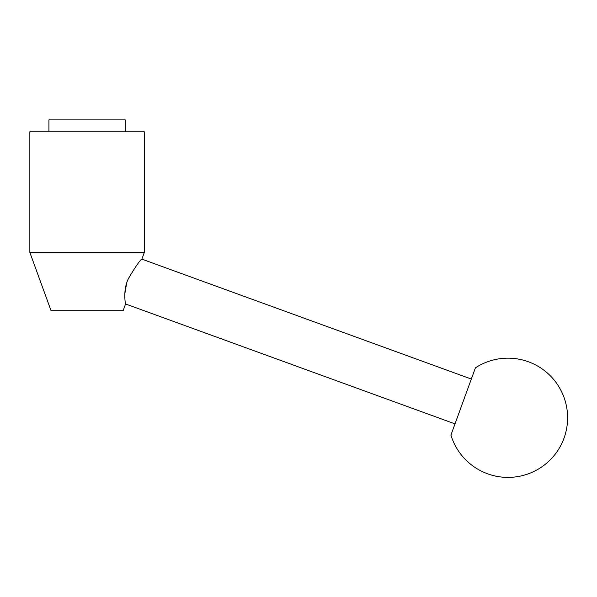 <?xml version="1.0" encoding="UTF-8"?>
<svg xmlns="http://www.w3.org/2000/svg" width="597" height="597" viewBox="0 0 597 597"><rect width="100%" height="100%" fill="white"/><g stroke="black" fill="none" stroke-linecap="round" stroke-linejoin="round"><path stroke-width="0.9" d="M144.325 252.419L141.877 259.143L471.324 379.05L455.011 423.877L125.564 303.97L123.116 310.694L51.058 310.694L29.85 252.419L29.85 131.818L144.325 131.818L144.325 252.419L29.85 252.419M125.564 303.97C125.527 304.254 122.624 290.403 128.437 278.56C135.683 266.352 140.168 259.882 141.877 259.143M48.932 131.818L48.932 119.893L125.251 119.893L125.251 131.818M471.324 379.05L475.406 367.849A59.625 59.625 0 0 1 564.016 438.168A59.625 59.625 0 0 1 450.929 435.079L455.011 423.877M475.406 367.849L450.929 435.079M126.601 283.403L124.788 294.082"/></g></svg>
